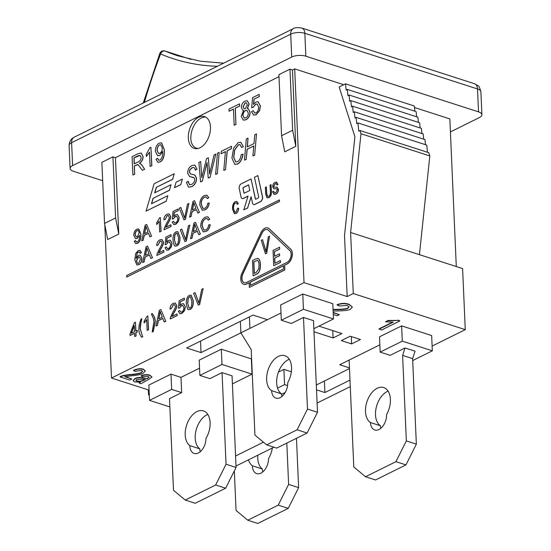 <?xml version="1.0" encoding="UTF-8"?>
<svg xmlns="http://www.w3.org/2000/svg" width="551" height="551" viewBox="0 0 551 551"><rect width="100%" height="100%" fill="white"/><g stroke="black" fill="none" stroke-linecap="round" stroke-linejoin="round"><path stroke-width="0.83" d="M240.36 321.35L240.863 332.866L201.025 352.599L186.637 347.963L253.026 315.076L267.421 319.711L240.863 332.866L251.201 349.582L254.934 435.09L266.663 444.877L276.678 448.101L307.107 433.031L317.5 412.279L307.492 409.056L297.092 429.801L307.107 433.031M271.602 390.673A18.803 11.619 107.9 0 1 268.551 368.578A18.803 11.619 107.9 0 1 284.867 355.691A18.803 11.619 107.9 0 1 287.732 382.683A12.184 7.528 107.9 0 1 284.006 394.296A12.184 7.528 107.9 0 1 275.92 398.111A12.184 7.528 107.9 0 1 271.602 390.673L281.609 393.896A12.184 7.528 -72.1 0 0 281.988 396.424M289.247 359.245A18.803 11.619 -72.1 0 0 277.298 376.03A18.803 11.619 -72.1 0 0 281.609 393.896M266.663 444.877L297.092 429.801M267.421 319.711L280.996 312.989L267.421 319.711M317.5 412.279L313.505 320.668L303.491 317.438L307.492 409.056M303.491 317.438L291.321 323.471L281.313 320.241L303.443 309.283L333.472 318.96L313.85 328.678M405.026 347.977L415.041 351.201L412.616 358.639L402.609 355.416L405.026 347.977L390.17 355.333L380.162 352.11L402.292 341.145L432.321 350.829L412.699 360.547M412.616 358.639L416.349 444.147L405.956 464.892L395.942 461.669L406.342 440.917L402.609 355.416M416.349 444.147L406.342 440.917M388.097 391.114A18.803 11.619 -72.1 0 0 376.147 407.892A18.803 11.619 -72.1 0 0 380.459 425.765L370.451 422.534A18.803 11.619 107.9 0 1 367.4 400.446A18.803 11.619 107.9 0 1 383.716 387.56A18.803 11.619 107.9 0 1 386.582 414.545A12.184 7.528 107.9 0 1 382.855 426.164A12.184 7.528 107.9 0 1 374.77 429.973A12.184 7.528 107.9 0 1 370.451 422.534M380.459 425.765A12.184 7.528 -72.1 0 0 380.837 428.285M405.956 464.892L375.527 479.969L365.513 476.739L395.942 461.669M365.513 476.739L353.783 466.952L349.114 360.072L379.846 344.85L339.712 364.734L349.458 367.875M225.662 488.207L195.233 503.283L185.226 500.053L215.655 484.983L225.662 488.207L236.062 467.462L232.061 375.844L222.053 372.621L209.876 378.647L199.868 375.424L221.998 364.459L252.027 374.143L232.412 383.861M169.853 406.913L149.521 400.363L148.86 385.094L170.989 374.129L180.997 377.359L199.552 368.164L180.997 377.359L181.665 392.629L169.494 398.655L173.489 490.266L185.226 500.053M222.053 372.621L226.048 464.231L215.655 484.983M189.806 445.614A18.803 11.619 107.9 0 1 187.23 423.45A18.803 11.619 107.9 0 1 203.422 410.881A18.803 11.619 107.9 0 1 205.964 438.431A12.184 7.528 107.9 0 1 194.145 453.452A12.184 7.528 107.9 0 1 189.806 445.614L199.813 448.845A12.184 7.528 -72.1 0 0 200.213 451.765M207.803 414.435A18.803 11.619 -72.1 0 0 195.936 430.889A18.803 11.619 -72.1 0 0 199.813 448.845M236.062 467.462L226.048 464.231M234.327 470.912L236.055 510.433L247.785 520.22L278.214 505.15L288.228 508.38L298.621 487.628L288.614 484.398L278.214 505.15M296.472 438.3L298.621 487.628M288.228 508.38L257.799 523.45L247.785 520.22M257.847 455.195A18.803 11.619 -72.1 0 0 262.379 469.011A12.184 7.528 -72.1 0 0 262.772 471.938M272.352 448.004A18.803 11.619 107.9 0 1 268.523 458.597A12.184 7.528 107.9 0 1 256.704 473.626A12.184 7.528 107.9 0 1 252.372 465.788L262.379 469.011M252.372 465.788A18.803 11.619 107.9 0 1 248.515 459.816M284.963 392.897L284.612 392.787L284.64 393.407M286.809 443.08L288.614 484.398M284.612 392.787L281.637 394.261M198.043 148.481A16.716 10.324 -72.1 0 1 196.528 148.191A16.716 10.324 -72.1 0 1 191.197 141.717A16.716 10.324 107.9 0 1 194.427 124.85A16.716 10.324 107.9 0 1 205.737 117.094M144.355 102.445A408.828 252.516 107.9 0 1 160.561 53.97A4.181 3.278 -67 0 1 165.107 51.05A4.181 2.583 -72.1 0 0 164.976 51.002A4.181 4.181 0 0 0 159.783 53.502L160.561 53.97A404.076 249.582 -72.1 0 0 217.37 66.278M318.96 326.151L341.93 333.555L333.079 337.935L313.987 331.785M333.079 337.935L332.756 330.593M295.804 146.332L292.636 130.256L289.971 69.178L292.478 69.984L295.804 146.332L284.743 151.814L281.575 135.739L292.636 130.256M104.532 223.437L115.6 217.955L112.934 156.877L101.866 162.359L104.532 223.437L107.7 239.513L118.768 234.03L115.434 157.682L278.992 76.665M281.575 135.739L278.909 74.66L289.971 69.178M449.926 120.745L452.647 183.09M149.08 390.142L111.488 378.027L304.021 282.649L294.689 68.889L343.762 84.709M304.021 282.649L347.192 296.569L344.52 235.491L354.906 136.758L339.175 86.982L345.539 83.828L414.359 106.012L414.855 111.192M456.29 266.546L449.843 118.906L414.504 107.514M246.297 102.782L245.216 102.954L243.184 106.811L244.21 108.836M243.053 106.77L245.092 102.913L246.235 102.761L247.365 104.766L245.353 108.643L244.148 108.816L243.184 106.811M246.917 110.338L245.505 110.551C243.859 111.543 243.032 113.21 243.012 115.538L244.32 118.107M242.888 115.503C242.901 113.169 243.735 111.502 245.381 110.517L246.855 110.317L248.281 112.921C248.267 115.255 247.427 116.922 245.753 117.921L244.258 118.093L243.012 115.538M241.379 107.686C241.372 104.724 242.578 102.52 244.981 101.081L247.213 100.75L249.045 103.946L247.241 108.595L248.17 108.699L249.954 112.06C249.954 115.545 248.577 118.114 245.829 119.767L243.328 120.132L241.207 116.316L243.549 110.427L242.826 110.317L241.379 107.686M247.275 100.771L249.169 103.987L247.365 108.637M248.232 108.719L250.078 112.094C250.085 115.586 248.708 118.155 245.953 119.808L243.397 120.152M243.508 110.455L242.895 110.338M162.29 147.854C162.29 150.568 161.491 152.365 159.886 153.254L158.516 153.433L157.063 150.63C157.111 147.778 157.944 145.863 159.563 144.899L160.782 144.748L162.29 147.854M160.844 144.768L159.687 144.934C158.068 145.905 157.235 147.82 157.187 150.671L158.578 153.453M157.531 158.261L158.688 160.245L159.852 160.072C161.829 158.943 162.765 156.215 162.662 151.897L159.57 155.437L157.579 155.685L155.382 151.394C155.403 147.372 156.704 144.617 159.28 143.143L161.546 142.881L164.219 149.734C164.432 156.436 162.993 160.506 159.893 161.939L157.8 162.242L155.967 159.232L157.655 158.302L158.75 160.258M162.759 151.491L159.694 155.478L157.641 155.706M161.608 142.902L164.343 149.776C164.556 156.477 163.117 160.548 160.017 161.98L157.868 162.263M134.203 163.895L133.941 157.834L138.136 155.754L140.05 155.382L141.111 157.317C141.256 159.294 140.209 160.858 137.977 162.022L134.203 163.895M140.112 155.403L134.065 157.875L134.32 163.833M132.088 156.677L137.977 153.763L141.159 152.999L142.923 156.422C143.067 159.129 141.896 161.409 139.41 163.254L140.498 163.64L142.062 165.362L144.576 169.212L142.378 170.3L138.032 164.639L134.292 165.989L134.651 174.13L132.887 175.004L132.088 156.677M141.221 153.026L143.046 156.463C143.191 159.17 142.02 161.45 139.534 163.296L139.41 163.254M139.534 163.296L140.622 163.681L142.186 165.403L144.576 169.212M144.699 169.253L142.378 170.3M138.094 164.659L137.316 164.577M137.44 164.618L134.292 165.989M134.416 166.03L134.651 174.13M134.775 174.171L132.887 175.004M271.002 184.557L271.292 191.176C271.553 194.372 270.699 196.514 268.716 197.589L267.083 197.857L265.678 193.952L265.389 187.34L266.333 186.872L266.622 193.477L267.579 196.404L268.585 196.252C269.914 195.825 270.5 194.283 270.348 191.631L270.059 185.026L271.002 184.557L271.416 191.211C271.677 194.413 270.823 196.555 268.847 197.63L267.145 197.878M267.648 196.425L266.746 193.518L266.333 186.872M261.257 240.291L262.551 239.651L265.995 251.835L268.33 236.785L269.549 236.179L266.684 253.205L265.444 253.818L261.257 240.291M266.119 251.876L262.551 239.651M266.684 253.205L269.549 236.179M266.808 253.24L265.444 253.818M193.587 293.346L195.088 292.602L198.89 303.208L201.742 289.303L203.154 288.607L199.662 304.372L198.243 305.075L193.587 293.346M199.014 303.243L195.088 292.602M199.662 304.372L203.154 288.607M199.786 304.414L198.243 305.075M179.674 310.447L180.735 312.19L181.796 312.045C183.152 311.267 183.841 309.779 183.862 307.589L182.746 305.392L181.493 305.578L179.654 307.857L178.434 308.243L179.137 300.688L184.33 298.112L184.399 299.723L180.232 301.79L179.833 305.757L181.768 303.918L183.517 303.691L185.212 306.762L184.523 310.406L181.858 313.429L179.888 313.726L178.338 311.26L179.674 310.447L180.797 312.203M182.808 305.412L181.616 305.612L179.654 307.857M179.778 307.899L178.434 308.243M184.399 299.723L184.33 298.112M184.523 299.765L180.232 301.79M180.356 301.831L179.984 305.543M183.579 303.711L185.336 306.804L184.654 310.447L181.982 313.471L179.95 313.746M158.716 318.898L160.148 311.384L162.269 317.142L158.716 318.898M160.272 311.425L158.867 318.829M159.37 310.296L160.871 309.552L165.741 321.178L164.164 321.963L162.765 318.402L158.385 320.572L157.421 325.297L155.961 326.027L159.37 310.296M165.741 321.178L160.871 309.552M165.865 321.219L164.164 321.963M162.8 318.492L158.385 320.572M158.509 320.613L157.421 325.297M157.545 325.338L155.961 326.027M147.145 330.386L146.676 319.642L144.197 322.948L144.128 321.309L147 316.37L147.826 315.957L148.426 329.753L147.145 330.386L148.426 329.753M146.8 319.683L144.197 322.948M148.556 329.794L147.826 315.957M134.513 331.702L131.241 333.321L134.244 325.524L134.513 331.702M134.258 325.848L131.42 333.238M134.582 333.252L130.05 335.497L129.988 333.947L134.361 322.679L135.408 322.163L135.801 331.068L137.213 330.366L137.282 331.916L135.87 332.618L136.007 335.903L134.726 336.544L134.582 333.252M134.589 333.355L130.05 335.497M135.918 331.006L135.408 322.163M137.282 331.916L137.213 330.366M137.406 331.957L135.87 332.618M135.994 332.659L136.007 335.903M136.138 335.945L134.726 336.544M246.304 138.955L248.026 138.101L247.268 146.903L254.011 143.563L254.782 134.754L256.504 133.907L254.658 155.093L252.937 155.947L253.804 145.967L247.062 149.307L246.187 159.294L244.465 160.148L246.304 138.955M247.406 146.835L248.026 138.101M254.658 155.093L256.504 133.907M254.782 155.134L252.937 155.947M253.791 146.077L247.062 149.307M247.185 149.349L246.187 159.294M246.311 159.335L244.465 160.148M225.421 151.601L221.068 153.757L221.275 151.353L231.572 146.256L231.365 148.66L227.143 150.754L225.511 169.536L223.789 170.39L225.421 151.601M225.407 151.711L221.068 153.757M231.365 148.66L231.572 146.256M231.489 148.701L227.143 150.754M227.267 150.788L225.511 169.536M225.635 169.577L223.789 170.39M198.897 162.435L200.654 161.567L201.762 177.574L206.549 158.647L208.326 157.765L209.58 173.902L214.064 154.927L215.84 154.046L210.117 177.16L208.25 178.083L207.031 162.517L202.341 181.01L200.557 181.899L198.897 162.435M201.618 175.018L200.654 161.567M201.749 175.053L201.694 176.23M201.818 176.272L201.893 177.615M209.704 173.944L208.326 157.765M210.117 177.16L215.84 154.046M210.241 177.202L208.25 178.083M207.155 162.559L202.341 181.01M202.465 181.052L200.557 181.899M210.069 224.643C209.559 227.99 208.182 230.235 205.943 231.386L203.202 231.854L200.716 226.613C200.729 221.984 202.272 218.83 205.344 217.163L207.775 216.805L209.649 219.119L208.312 220.221L206.99 218.492L205.392 218.733C202.982 220.338 201.893 222.728 202.141 225.896L203.898 230.098L205.764 229.884C207.362 229.078 208.333 227.411 208.671 224.87L210.193 224.684C209.683 228.031 208.306 230.277 206.067 231.427L203.264 231.875M207.837 216.825L209.649 219.119M209.773 219.16L208.312 220.221M207.052 218.513L205.516 218.775C203.105 220.379 202.024 222.769 202.272 225.938L203.96 230.118M180.28 229.822L181.775 229.085L185.577 239.685L188.428 225.786L189.84 225.09L186.348 240.856L184.929 241.558L180.28 229.822M185.701 239.726L181.775 229.085M186.348 240.856L189.84 225.09M186.479 240.897L184.929 241.558M166.361 246.931L167.421 248.666L168.489 248.529C169.839 247.75 170.528 246.263 170.548 244.072L169.439 241.875L168.179 242.054L166.34 244.334L165.128 244.727L165.823 237.164L171.017 234.595L171.085 236.207L166.919 238.273L166.519 242.233L168.454 240.401L170.204 240.174L171.898 243.239L171.216 246.889L168.544 249.913L166.574 250.209L165.024 247.736L166.361 246.931L167.483 248.687M169.501 241.896L168.303 242.096L166.34 244.334M166.464 244.375L165.128 244.727M171.085 236.207L171.017 234.595M171.216 236.248L166.919 238.273M167.049 238.314L166.671 242.02M170.266 240.195L172.022 243.28L171.34 246.931L168.668 249.954L166.643 250.223M145.402 255.382L146.835 247.867L148.956 253.625L145.402 255.382M146.965 247.909L145.554 255.306M146.063 246.772L147.558 246.035L152.427 257.661L150.85 258.44L149.452 254.886L145.071 257.055L144.107 261.78L142.647 262.503L146.063 246.772M152.427 257.661L147.558 246.035M152.551 257.703L150.85 258.44M149.486 254.968L145.071 257.055M145.202 257.097L144.107 261.78M144.238 261.821L142.647 262.503M209.125 203.016C208.615 206.363 207.238 208.609 205 209.759L202.258 210.234L199.772 204.986C199.786 200.357 201.329 197.203 204.4 195.536L206.832 195.178L208.705 197.492L207.369 198.594L206.046 196.865L204.449 197.106C202.038 198.711 200.95 201.101 201.198 204.269L202.954 208.471L204.82 208.257C206.418 207.458 207.39 205.785 207.727 203.243L209.249 203.057C208.739 206.405 207.362 208.65 205.124 209.8L202.32 210.248M206.894 195.199L208.705 197.492M208.829 197.534L207.369 198.594M206.108 196.886L204.573 197.148C202.162 198.753 201.081 201.143 201.329 204.311L203.016 208.492M179.337 208.202L180.831 207.458L184.633 218.058L187.485 204.159L188.897 203.464L185.405 219.229L183.986 219.932L179.337 208.202M184.757 218.1L180.831 207.458M185.405 219.229L188.897 203.464M185.529 219.27L183.986 219.932M170.975 226.378L164.067 229.801L164.17 228.555L166.519 223.396C168.523 220.125 169.419 217.996 169.205 217.018L168.289 215.441L167.132 215.613L165.21 219.381L163.881 219.856C163.998 217.128 165.073 215.241 167.105 214.201L169.081 213.891L170.528 216.405C170.844 217.583 169.901 220.001 167.697 223.651L165.782 227.294L170.906 224.753L171.099 226.42L164.067 229.801M168.351 215.462L167.256 215.655L165.21 219.381M165.334 219.422L163.881 219.856M169.143 213.912L170.652 216.447C170.968 217.624 170.025 220.035 167.821 223.692L165.906 227.336M171.099 226.42L170.906 224.753M144.458 233.755L145.891 226.241L148.012 231.999L144.458 233.755M146.015 226.282L144.61 233.679M145.12 225.152L146.614 224.409L151.484 236.035L149.906 236.813L148.508 233.259L144.128 235.429L143.164 240.153L141.703 240.883L145.12 225.152M151.484 236.035L146.614 224.409M151.608 236.076L149.906 236.813M148.543 233.342L144.128 235.429M144.259 235.47L143.164 240.153M143.294 240.195L141.703 240.883M283.455 265.706L283.6 268.895L250.402 285.342L250.264 282.146L283.455 265.706M283.462 265.802L250.388 282.188L250.519 285.28M268.282 230.125L289.785 250.56A6.688 4.133 107.9 0 1 290.852 256.752A6.688 4.133 107.9 0 1 286.961 262.407L246.538 282.436A6.688 4.133 107.9 0 1 244.217 282.691A6.688 4.133 107.9 0 1 242.826 273.806L261.759 233.342A6.688 4.133 107.9 0 1 267.249 229.498A6.688 4.133 107.9 0 1 268.282 230.125M267.311 229.519A6.688 4.133 -72.1 0 0 261.883 233.383L242.957 273.847A6.688 4.133 -72.1 0 0 244.279 282.711M260.899 232.715A8.361 5.166 107.9 0 1 267.758 227.907A8.361 5.166 107.9 0 1 269.053 228.686L290.556 249.128A8.361 5.166 107.9 0 1 291.892 256.869A8.361 5.166 107.9 0 1 287.03 263.936L284.564 265.155L284.771 269.873L249.362 287.415L249.155 282.697L246.6 283.958A8.361 5.166 107.9 0 1 243.707 284.282A8.361 5.166 107.9 0 1 241.972 273.179L260.899 232.715M267.827 227.928A8.361 5.166 107.9 0 1 267.889 227.949A8.361 5.166 107.9 0 1 269.177 228.727L290.68 249.162A8.361 5.166 107.9 0 1 292.016 256.911A8.361 5.166 107.9 0 1 287.154 263.977L284.564 265.155M284.688 265.196L284.771 269.873M284.895 269.914L249.362 287.415M249.162 282.794L246.724 283.999A8.361 5.166 107.9 0 1 243.831 284.323A8.361 5.166 107.9 0 1 243.769 284.302M167.828 195.667L166.216 201.149L146.056 211.136L154.101 183.752L174.268 173.765L172.656 179.24L156.27 187.354L154.666 192.829L171.044 184.716L169.439 190.191L153.054 198.312L151.442 203.787L167.828 195.667L166.216 201.149M166.34 201.191L146.056 211.136M172.656 179.24L174.268 173.765M172.78 179.282L156.27 187.354M156.394 187.395L154.824 192.754M169.439 190.191L171.044 184.716M169.563 190.233L153.054 198.312M153.178 198.346L151.608 203.705M182.388 179.096L180.776 184.578L174.474 187.698L176.086 182.223L182.388 179.096L180.776 184.578M180.9 184.613L174.474 187.698M279.44 201.425L126.716 277.07L126.654 275.548L279.371 199.896L279.564 201.459L126.716 277.07M279.564 201.459L279.371 199.896M248.604 184.943L243.604 187.416A0.833 0.517 -72.1 0 0 243.101 188.607L244.01 192.836A0.833 0.517 -72.1 0 0 244.224 193.181M242.977 188.566A0.833 0.517 107.9 0 1 243.48 187.374L248.584 184.847L249.789 190.488L244.451 193.132A0.833 0.517 107.9 0 1 243.886 192.795L243.101 188.607M248.074 196.018L243.308 198.381A3.34 2.066 107.9 0 1 242.151 198.512A3.34 2.066 107.9 0 1 241.035 197.038L239.224 188.573A3.34 2.066 107.9 0 1 241.228 183.814L251.07 178.937L255.333 198.828A0.833 0.517 -72.1 0 0 255.898 199.166L258.164 198.043A0.833 0.517 -72.1 0 0 258.66 196.852L254.466 177.257L257.861 175.576L262.414 196.845A3.34 2.066 107.9 0 1 260.409 201.604L254.755 204.407A3.34 2.066 107.9 0 1 253.598 204.538A3.34 2.066 107.9 0 1 252.489 203.064L251.118 196.666L247.613 207.947L243.783 209.848L248.074 196.018M248.033 196.142L243.432 198.422A3.34 2.066 107.9 0 1 242.275 198.553A3.34 2.066 107.9 0 1 242.213 198.525M255.678 199.207A0.833 0.517 -72.1 0 1 255.457 198.87L251.07 178.937M253.66 204.559A3.34 2.066 107.9 0 0 253.722 204.579A3.34 2.066 107.9 0 0 254.879 204.449L260.54 201.645A3.34 2.066 107.9 0 0 262.538 196.886L257.861 175.576M251.173 196.927L247.613 207.947M247.736 207.989L243.783 209.848M139.231 232.667L137.337 236.765L136.235 236.902L135.126 234.836C135.167 232.694 135.828 231.248 137.096 230.49L138.087 230.366L139.231 232.667M138.149 230.394L137.227 230.532C135.952 231.289 135.291 232.736 135.25 234.878L136.297 236.923M135.477 240.56L136.352 242.02L137.302 241.882C138.852 241.001 139.589 238.934 139.52 235.69L137.089 238.404L135.47 238.611L133.803 235.442C133.831 232.419 134.857 230.332 136.875 229.175L138.728 228.961L140.753 234.044C140.904 239.072 139.768 242.151 137.337 243.273L135.636 243.535L134.251 241.317L135.601 240.601L136.414 242.041M139.623 235.401L137.213 238.445L135.532 238.631M138.797 228.982L140.877 234.085C141.028 239.113 139.892 242.185 137.468 243.315L135.698 243.549M159.659 231.985L159.191 221.24L156.711 224.539L156.642 222.907L159.514 217.962L160.341 217.555L160.94 231.351L159.659 231.985L160.94 231.351M159.315 221.282L156.711 224.539M161.071 231.392L160.341 217.555M173.537 221.282L174.598 223.017L175.666 222.88C177.016 222.101 177.704 220.614 177.725 218.423L176.616 216.226L175.356 216.405L173.517 218.685L172.305 219.078L173 211.515L178.193 208.946L178.269 210.558L174.095 212.624L173.696 216.584L175.631 214.752L177.388 214.525L179.075 217.597L178.393 221.24L175.721 224.264L173.758 224.56L172.201 222.094L173.537 221.282L174.66 223.038M176.678 216.247L175.48 216.447L173.517 218.685M173.641 218.726L172.305 219.078M178.269 210.558L178.193 208.946M178.393 210.599L174.095 212.624M174.226 212.665L173.847 216.371M177.45 214.546L179.199 217.631L178.517 221.282L175.852 224.305L173.82 224.574M192.354 210.034L193.787 202.513L195.908 208.271L192.354 210.034M193.911 202.554L192.506 209.959M193.008 201.425L194.51 200.681L199.379 212.307L197.802 213.092L196.404 209.532L192.024 211.701L191.059 216.433L189.599 217.156L193.008 201.425M199.379 212.307L194.51 200.681M199.503 212.349L197.802 213.092M196.438 209.621L192.024 211.701M192.147 211.742L191.059 216.433M191.183 216.467L189.599 217.156M139.451 256.945L138.439 257.103L136.49 261.112L137.619 263.44M136.366 261.071L138.315 257.062L139.389 256.924L140.484 259.128L138.638 263.316L137.557 263.419L136.49 261.112M140.009 250.368L141.483 252.592L140.216 253.357L139.169 251.897M139.541 252.103L138.218 252.021L137.158 253.005L136.049 258.536L138.515 255.444L140.119 255.244L141.8 258.364C141.779 261.36 140.753 263.461 138.728 264.68L136.855 264.935L134.802 259.817L135.677 253.474L138.239 250.595L139.947 250.34L141.359 252.551L140.092 253.315M139.665 252.144L138.342 252.062L137.158 253.005M137.282 253.047L136.18 258.577M140.181 255.265L141.924 258.405C141.903 261.401 140.877 263.502 138.859 264.721L136.917 264.955M163.799 252.027L156.89 255.45L156.994 254.197L159.342 249.045C161.347 245.774 162.242 243.645 162.028 242.667L161.112 241.09L159.955 241.262L158.034 245.03L156.704 245.505C156.821 242.777 157.896 240.89 159.928 239.85L161.904 239.54L163.351 242.054C163.668 243.232 162.724 245.65 160.513 249.3L158.605 252.943L163.73 250.402L163.922 252.069L156.89 255.45M161.174 241.111L160.079 241.304L158.034 245.03M158.158 245.071L156.704 245.505M161.966 239.561L163.475 242.096C163.792 243.273 162.848 245.684 160.644 249.341L158.729 252.985M163.922 252.069L163.73 250.402M177.119 233.149L176.279 233.28L174.908 234.96L174.453 239.926L175.831 244.603M174.33 239.892L174.784 234.919L176.155 233.238L177.057 233.128L178.496 237.825C178.565 242.006 177.959 244.224 176.657 244.479L175.769 244.589L174.453 239.926M176.106 231.84L177.787 231.599L179.812 237.171C180.025 241.827 178.992 244.727 176.719 245.863L175.018 246.104L174.281 245.622L173.007 240.546C172.8 235.856 173.834 232.956 176.106 231.84M177.849 231.62L179.943 237.212C180.149 241.868 179.123 244.768 176.843 245.904L175.08 246.125M193.298 231.654L194.73 224.14L196.852 229.898L193.298 231.654M194.854 224.181L193.449 231.585M193.959 223.052L195.453 222.308L200.323 233.934L198.746 234.719L197.348 231.158L192.967 233.328L192.003 238.053L190.543 238.783L193.959 223.052M200.323 233.934L195.453 222.308M200.447 233.975L198.746 234.719M197.382 231.248L192.967 233.328M193.098 233.369L192.003 238.053M192.134 238.094L190.543 238.783M188.111 181.968L188.228 181.3L189.489 184.75L191.672 184.399C193.759 183.111 194.772 181.437 194.71 179.385L194.207 177.883L189.544 176.499L187.657 173.076C187.65 169.66 189.083 167.146 191.955 165.534L194.861 165.08L196.941 169.157L195.281 170.183L195.123 168.909L193.973 167.476L191.996 167.759L189.833 169.832L189.317 172.098L190.605 173.999M188.235 182.009L189.551 184.771M193.298 177.388L189.668 176.54M189.943 176.644L189.544 176.499M194.923 165.1L196.941 169.157M197.065 169.198L195.281 170.183M194.028 167.497L192.12 167.8L189.957 169.873L189.441 172.139L190.687 174.026M190.653 174.013L194.799 174.998L196.445 178.324C196.397 182.044 194.813 184.812 191.7 186.624L188.49 187.12L186.417 182.347L188.105 181.265M194.393 174.832L194.923 175.032L196.569 178.359C196.521 182.085 194.937 184.854 191.824 186.665L188.552 187.14M194.462 174.853L194.923 175.032M217.459 153.24L219.181 152.393L217.342 173.579L215.62 174.433L217.459 153.24M217.342 173.579L219.181 152.393M217.466 173.62L215.62 174.433M242.977 154.108C241.972 159.315 240.126 162.607 237.426 163.971L234.733 164.356L231.923 157.979L233.645 148.088L238.156 142.654L240.78 142.268L243.239 146.518L241.641 147.544L239.933 144.582L238.328 144.81L234.63 149.948L233.652 157.187L235.704 161.946L237.467 161.712C239.361 160.692 240.622 158.323 241.255 154.597L243.108 154.149C242.103 159.356 240.25 162.641 237.557 164.012L234.795 164.377M240.842 142.289L243.239 146.518M243.37 146.552L241.641 147.544M239.995 144.603L238.452 144.844L234.76 149.989L233.776 157.228L235.766 161.966M238.576 208.216C238.246 210.992 237.343 212.748 235.869 213.464L234.354 213.678L232.467 209.022C232.467 205.089 233.452 202.61 235.429 201.576L236.785 201.404L238.259 203.574L237.385 204.366L236.345 202.768L235.463 202.892C234.044 203.539 233.349 205.433 233.39 208.56L234.802 212.307L235.794 212.176L237.66 208.278L238.7 208.25C238.369 211.033 237.467 212.782 235.993 213.506L234.416 213.698M236.847 201.425L238.259 203.574M238.383 203.615L237.385 204.366M236.407 202.796L235.587 202.926C234.168 203.581 233.472 205.475 233.514 208.602L234.864 212.321M138.797 329.443L139.162 324.897L140.939 319.187L141.862 318.733L140.271 325.131L140.119 328.795L142.647 336.751L141.731 337.205C140.064 335.483 139.086 332.894 138.797 329.443M140.842 322.08L141.862 318.733M140.966 322.121L140.243 328.837L142.647 336.751M142.771 336.792L141.731 337.205M152.172 332.033L153.915 321.963L153.453 318.616L151.387 314.015L152.303 313.56L154.5 317.3L155.23 321.302L153.088 331.578L152.172 332.033L153.088 331.578M153.212 331.612L155.354 321.343L154.624 317.342L152.303 313.56M177.112 315.544L170.204 318.967L170.307 317.72L172.656 312.562C174.66 309.29 175.549 307.162 175.335 306.184L174.426 304.607L173.269 304.779L171.347 308.546L170.018 309.021C170.135 306.294 171.209 304.407 173.241 303.374L175.218 303.057L176.664 305.571C176.981 306.749 176.038 309.166 173.827 312.816L171.919 316.46L177.043 313.918L177.236 315.585L170.204 318.967M174.488 304.627L173.393 304.82L171.347 308.546M171.471 308.588L170.018 309.021M175.28 303.084L176.788 305.612C177.105 306.79 176.162 309.207 173.951 312.858L172.043 316.501M177.236 315.585L177.043 313.918M190.432 296.672L189.592 296.796L188.222 298.484L187.767 303.449L189.138 308.119M187.643 303.408L188.098 298.442L189.468 296.755L190.37 296.645L191.81 301.342C191.879 305.523 191.273 307.747 189.971 307.995L189.076 308.105L187.767 303.449M189.42 295.357L191.101 295.116L193.125 300.688C193.339 305.344 192.306 308.243 190.033 309.38L188.332 309.628L187.595 309.145L186.321 304.062C186.114 299.379 187.147 296.472 189.42 295.357M191.163 295.143L193.249 300.729C193.463 305.385 192.43 308.284 190.157 309.421L188.394 309.641M257.448 260.423L257.193 260.354C258.24 260.409 258.86 261.945 259.06 264.969L258.791 268.895L256.181 272.456L254.245 273.413L253.735 261.753L257.386 260.403M257.317 260.396L253.859 261.794L254.362 273.358M257.365 258.405C259.06 258.385 260.031 260.375 260.292 264.377C260.396 269.742 259.101 273.02 256.394 274.191L253.123 275.81L252.461 260.547L255.595 258.991L258.013 258.502M257.489 258.44C259.184 258.426 260.162 260.416 260.416 264.411C260.527 269.783 259.225 273.055 256.525 274.233L253.123 275.81M273.041 250.43L279.598 247.185L279.674 248.99L274.315 251.642L274.522 256.298L279.536 253.811L279.619 255.616L274.598 258.102L274.825 263.302L280.397 260.54L280.48 262.345L273.709 265.699L273.041 250.43M279.674 248.99L279.598 247.185M279.798 249.024L274.315 251.642M274.439 251.683L274.639 256.236M279.619 255.616L279.536 253.811M279.743 255.657L274.598 258.102M274.722 258.144L274.949 263.24M280.48 262.345L280.397 260.54M280.604 262.386L273.709 265.699M274.536 192.905L273.496 191.128L274.474 192.884L275.72 192.719L277.408 189.895L276.76 188.759L273.764 188.724L272.676 186.748C272.662 184.737 273.454 183.269 275.066 182.34L276.643 182.105L277.89 184.433L276.988 184.991L276.196 183.49L275.156 183.662L273.578 186.176L274.102 187.175M276.822 188.779L273.833 188.745M276.705 182.126L277.89 184.433M278.014 184.475L276.988 184.991M276.258 183.511L275.28 183.697L273.709 186.21L274.061 187.133L277.167 187.195M276.877 187.113L278.324 189.317C278.331 191.534 277.456 193.139 275.707 194.124L274.033 194.379L272.614 191.693L273.496 191.128M277.001 187.154L278.448 189.358C278.455 191.576 277.58 193.181 275.837 194.166L274.095 194.4M150.106 166.478L149.479 152.145L146.339 156.47L146.242 154.294L149.879 147.799L150.933 147.275L151.732 165.665L150.106 166.478L151.732 165.665M149.603 152.186L146.339 156.47M151.856 165.706L150.933 147.275M233.459 109.07L229.085 111.24L228.989 109.07L239.52 103.857L239.609 106.026L235.222 108.203L235.924 124.361L234.161 125.229L233.459 109.07M233.466 109.174L229.085 111.24M239.609 106.026L239.52 103.857M239.74 106.067L235.222 108.203M235.346 108.237L235.924 124.361M236.048 124.395L234.161 125.229M253.267 110.661L254.665 113.031L255.967 112.859C257.696 111.86 258.571 109.897 258.584 106.984L257.117 104.001L255.568 104.229L253.226 107.211L251.69 107.686L252.565 97.637L259.163 94.373L259.252 96.521L253.963 99.146L253.46 104.414L255.919 102.025L258.075 101.749L260.306 105.916L259.445 110.751L256.057 114.698L253.618 115.056L251.566 111.701L253.267 110.661L254.727 113.045M257.179 104.029L255.692 104.263L253.226 107.211M253.357 107.252L251.69 107.686M259.252 96.521L259.163 94.373M259.383 96.563L253.963 99.146M254.087 99.187L253.612 104.194M258.137 101.77L260.43 105.957L259.569 110.792L256.181 114.739L253.68 115.076M111.488 378.027L104.8 224.78M294.689 68.889L292.478 69.984M210.461 126.992A16.716 10.324 107.9 0 1 205.427 143.06A16.716 10.324 107.9 0 1 194.269 148.384A16.716 10.324 107.9 0 1 189.572 129.306A16.716 10.324 107.9 0 1 204.524 116.564A16.716 10.324 107.9 0 1 210.461 126.992M351.593 343.907L341.338 340.601L350.188 336.213L360.45 339.519L351.593 343.907L351.276 336.565M129.637 380.045L120.139 376.98C121.585 376.092 125.056 375.369 130.559 374.818C136.641 374.239 140.161 373.585 141.132 372.855L142.633 371.333L141.579 370.417L135.091 371.333L133.514 370.63C137.371 368.991 140.698 368.626 143.487 369.521L145.326 370.968L142.888 373.454C141.194 374.487 137.24 375.286 131.035 375.858L124.746 376.705L131.799 378.978L129.637 380.045M142.606 371.188L141.118 372.545C140.154 373.282 136.627 373.936 130.546 374.515C125.043 375.066 121.571 375.782 120.125 376.677L120.139 376.98M145.326 370.968L143.474 369.211C140.684 368.316 137.357 368.688 133.5 370.32L133.514 370.63M125.304 376.581L131.799 378.978M333.197 312.679L339.388 314.669L337.233 315.737L333.272 314.463M333.073 309.779L335.621 309.703C342.729 309.566 346.827 309.097 347.901 308.291L349.093 306.969L347.178 305.474L339.485 305.984L337.109 305.027C341.035 303.449 345.029 303.305 349.086 304.579L352.371 307.045L350.464 309.159C349.244 310.192 344.685 310.792 336.771 310.964L333.128 311.074M333.059 309.476L335.607 309.4C342.715 309.263 346.813 308.787 347.888 307.988L349.072 306.817M352.371 307.045L349.079 304.269C345.016 302.995 341.021 303.146 337.102 304.724L337.109 305.027M333.183 312.369L339.388 314.669M378.992 329.202L393.269 322.128L385.507 321.832L387.677 320.758L398.215 320.413L399.854 320.944L381.526 330.021L378.978 328.899L392.587 322.156M387.677 320.758L385.507 321.832M387.663 320.455L398.215 320.413M398.208 320.11L399.854 320.944M145.292 379.667L144.472 380.073C141.442 381.506 138.907 381.871 136.862 381.182L135.87 380.417L136.813 379.474L141.559 379.157L145.292 379.667M135.89 380.266L136.848 380.879C138.893 381.567 141.435 381.196 144.458 379.77L144.734 379.632M149.073 377.166L147.868 376.374L142.599 376.739L141.159 376.03C144.355 374.79 147.289 374.625 149.968 375.541L151.986 377.015L148.977 379.302L141.008 383.71L139.155 383.11L140.429 382.194L134.671 381.919L133.094 380.658L134.878 378.895C137.137 377.697 139.885 377.456 143.122 378.165L147.048 378.799L149.101 377.29M133.101 380.5L134.864 378.592C137.123 377.394 139.871 377.153 143.108 377.855L147.048 378.799M147.034 378.489L147.647 378.516M147.634 378.213L149.073 377.118M151.986 377.015L149.955 375.238C147.275 374.322 144.341 374.487 141.146 375.727L141.159 376.03M140.415 381.891L139.155 383.11M149.273 394.606L148.57 394.957L148.35 389.908M149.3 395.191L148.57 394.957M317.1 403.05L350.278 386.616M432.115 346.076L465.264 329.656L353.274 293.552L350.608 232.481L419.428 254.665L429.814 155.926L428.795 152.696L359.975 130.511L360.995 133.741L429.814 155.926M347.192 296.569L353.274 293.552M281.313 320.241L280.645 304.972L302.774 294.014L332.804 303.691L333.472 318.96M349.988 380.1L324.904 392.532L316.522 389.832M316.315 385.018L349.486 368.585M380.162 352.11L379.494 336.84L401.624 325.875L431.653 335.559L432.321 350.829M278.469 372.049L283.896 369.356L291.355 371.767M199.868 375.424L199.2 360.154L221.33 349.189L251.359 358.873L252.027 374.143M201.025 352.599L200.523 341.083M324.904 392.532L324.401 381.017M249.92 328.382L249.417 316.866M401.624 325.875L402.292 341.145M283.896 369.356L284.564 384.626L287.567 385.597M277.539 388.111L284.564 384.626M221.33 349.189L221.998 364.459M170.989 374.129L171.65 389.399L181.665 392.629M149.521 400.363L171.65 389.399M302.774 294.014L303.443 309.283M235.559 456.001L263.44 442.191M273.937 447.219L236 466.015M360.995 133.741L350.608 232.481M345.539 83.828L346.145 90.109L347.302 89.42L347.908 95.695L349.072 95.006L349.678 101.288L350.835 100.599L351.442 106.88L352.606 106.185L353.212 112.466L354.369 111.777L354.975 118.059L356.139 117.37L356.745 123.644L357.95 122.928L358.756 131.234L359.975 130.511M427.459 152.269L426.77 145.113L357.95 122.928M425.455 144.686L424.959 139.555L356.139 117.37M423.691 139.141L423.189 133.962L354.369 111.777M421.921 133.556L421.425 128.369L352.606 106.185M420.158 127.963L419.655 122.783L350.835 100.599M418.388 122.377L417.892 117.191L349.072 95.006M416.625 116.784L416.122 111.605L347.302 89.42M419.428 254.665L462.599 268.578L465.264 329.656M102.665 180.714L73.483 171.306A10.028 4.064 -2.5 0 1 70.101 168.454A10.028 4.064 -2.5 0 1 72.608 165.596L291.699 57.07A10.028 4.064 -2.5 0 1 305.846 56.202L478.523 111.867A10.028 4.064 -2.5 0 1 481.905 114.711A10.028 4.064 -2.5 0 1 479.391 117.57L450.615 131.827M112.934 156.877L115.434 157.682M115.6 217.955L118.768 234.03M223.644 63.172L200.344 61.202L177.945 55.837A399.902 247 107.9 0 1 165.107 51.05L191.052 59.412M69.102 145.56A10.028 4.064 -2.5 0 1 71.609 142.695A8.361 5.634 -116.4 0 1 74.109 137.247M72.608 165.596L71.609 142.695L290.701 34.169A8.361 5.634 -116.4 0 1 293.242 28.693L74.158 137.22C71.01 138.749 69.323 141.524 69.095 145.554L70.101 168.454M291.699 57.07L290.701 34.169A10.028 4.064 -2.5 0 1 304.848 33.294A8.361 5.166 -72.1 0 0 301.934 28.101M474.611 83.766A8.361 5.166 107.9 0 1 477.517 88.959A10.028 4.064 -2.5 0 1 480.899 91.803C479.701 87.609 478.764 85.598 478.075 85.777L474.549 83.745L301.879 28.08C297.595 27.35 294.723 27.557 293.242 28.693M305.846 56.202L304.848 33.294L477.517 88.959L478.523 111.867M196.528 148.191L197.678 148.556M164.976 51.002L191.121 59.432M143.267 102.989L159.783 53.502M481.905 114.711L480.899 91.81"/></g></svg>
